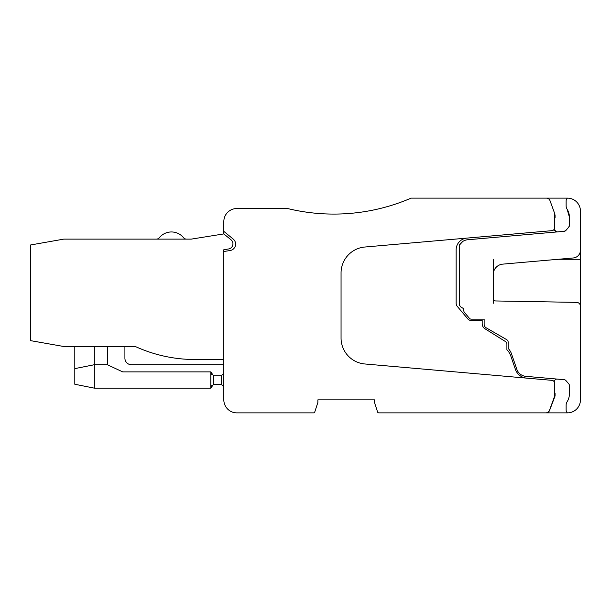 <?xml version="1.0" encoding="UTF-8"?>
<svg xmlns="http://www.w3.org/2000/svg" width="611" height="611" viewBox="0 0 611 611"><rect width="100%" height="100%" fill="white"/><g stroke="black" fill="none" stroke-linecap="round" stroke-linejoin="round"><path stroke-width="0.92" d="M526.59 378.125L552.031 380.348L526.59 378.125A13.014 13.014 0 0 1 515.417 369.395L510.75 355.839A15.619 15.619 0 0 0 506.901 349.752L506.901 343.894A2.604 2.604 0 0 0 505.671 341.686L484.935 328.733A5.858 5.858 0 0 1 482.186 323.761L482.186 320.5L471.287 320.5A4.552 4.552 0 0 1 467.805 318.881L457.227 306.317A4.552 4.552 0 0 1 456.15 303.384L456.15 249.777A11.716 11.716 0 0 1 466.842 238.107L364.828 247.027A26.029 26.029 0 0 0 341.06 272.964L341.06 338.036A26.029 26.029 0 0 0 364.828 363.973L552.031 380.348A2.604 2.604 0 0 1 554.406 382.944L554.406 395.905A5.209 5.209 0 0 1 554.093 397.685L549.495 410.309A3.903 3.903 0 0 1 545.829 412.876L378.812 412.876A1.298 1.298 0 0 1 377.575 411.974L374.482 402.466L374.482 399.861L317.865 399.861L317.865 402.466L314.772 411.974A1.298 1.298 0 0 1 313.535 412.876L236.847 412.876A13.014 13.014 0 0 1 223.832 399.861L223.832 251.488L230.064 250.541A6.507 6.507 0 0 0 233.211 239.069L223.832 231.393L223.832 233.914L191.289 239.122L63.765 239.122L30.55 244.98L30.55 340.64L63.765 346.498L135.321 346.498A143.173 143.173 0 0 0 194.97 359.512L223.832 359.512M554.406 393.354L555.071 393.354L555.071 395.959L549.61 410.355A3.903 3.903 0 0 1 545.959 412.876L567.436 412.876A3.903 3.903 0 0 1 566.13 409.966L566.13 405.185A6.507 6.507 0 0 1 567.153 401.687A14.32 14.32 0 0 0 569.383 394.003L569.383 385.541A2.604 2.604 0 0 0 568.749 383.838L565.923 380.577A2.604 2.604 0 0 0 564.182 379.691L525.788 376.33A10.41 10.41 0 0 1 516.845 369.35L511.575 354.036A15.619 15.619 0 0 0 508.215 348.453L508.215 342.404A3.254 3.254 0 0 0 506.588 339.586L486.089 327.756A3.903 3.903 0 0 1 484.133 324.372L484.133 319.163L471.318 319.163A2.604 2.604 0 0 1 469.324 318.239L464.444 312.42A2.604 2.604 0 0 1 463.833 310.747L463.833 308.165L462.924 308.12A2.604 2.604 0 0 1 462.764 308.104L461.068 307.196L462.764 308.104A2.604 2.604 0 0 1 461.068 307.196L462.764 308.104L461.068 307.196L462.764 308.104L461.068 307.196L459.38 305.187L459.38 245.141L462.764 241.46A10.41 10.41 0 0 1 467.614 239.764L564.182 231.309L565.923 230.423L568.749 227.162L569.383 225.459L569.383 216.997L567.153 209.313A6.507 6.507 0 0 1 566.13 205.815L566.13 201.034A3.903 3.903 0 0 1 567.436 198.124A13.014 13.014 0 0 1 580.45 211.139L580.45 250.182A7.806 7.806 0 0 1 573.324 257.964L502.754 264.135A10.41 10.41 0 0 0 493.245 274.515L493.245 298.367A2.604 2.604 0 0 0 495.804 300.963L576.616 302.376A3.903 3.903 0 0 1 580.45 306.279L580.45 246.279M466.842 238.107L552.031 230.653A2.604 2.604 0 0 0 554.406 228.056L554.406 213.674A5.209 5.209 0 0 0 554.093 211.887L550.015 200.691A3.903 3.903 0 0 0 546.349 198.124L411.119 198.124A195.23 195.23 0 0 1 287.605 208.534L236.847 208.534A13.014 13.014 0 0 0 223.832 221.549L223.832 231.393M545.959 198.124L567.436 198.124M460.915 243.025L462.764 241.46L459.38 245.141A10.41 10.41 0 0 1 462.756 241.46M580.45 305.217L580.45 399.861A13.014 13.014 0 0 1 567.436 412.876M567.077 209.199L567.153 209.313A14.32 14.32 0 0 1 569.383 216.997M554.536 230.217L557.209 231.92A2.604 2.604 0 0 1 554.536 230.217L554.154 229.171M557.209 379.08A2.604 2.604 0 0 0 554.536 380.783L554.154 381.829M569.383 225.459A2.604 2.604 0 0 1 568.749 227.162M565.923 230.423A2.604 2.604 0 0 1 564.182 231.309M554.406 217.646L555.071 217.646L555.071 215.041L554.383 213.239M493.245 259.293L493.245 303.331M223.832 233.914L231.027 239.802A5.209 5.209 0 0 1 228.552 248.975L223.832 249.731L223.832 251.488M223.832 364.721L131.418 364.721A6.507 6.507 0 0 1 124.911 358.214L124.911 346.498M135.321 346.498A143.173 143.173 0 0 0 194.97 359.512A143.173 143.173 0 0 1 135.321 346.498A143.173 143.173 0 0 0 194.97 359.512A143.173 143.173 0 0 1 135.321 346.498A143.173 143.173 0 0 0 194.97 359.512M232.692 245.431L232.814 244.98M191.289 239.122L186.554 239.122A3.903 3.903 0 0 1 183.529 237.687A15.619 15.619 0 0 0 159.356 237.687A3.903 3.903 0 0 1 156.332 239.122M223.832 386.847L221.228 384.243L214.721 384.243A3.903 3.903 0 0 0 213.415 384.464L213.415 375.559A3.903 3.903 0 0 0 214.721 375.78A3.903 3.903 0 0 1 213.415 375.559A3.903 3.903 0 0 0 214.721 375.78L221.228 375.78L221.228 384.243L223.832 386.847L221.228 384.243M223.832 373.184L221.228 375.78M459.38 245.141L461.794 242.185M94.323 346.498L94.323 388.145L210.81 388.145L210.81 371.878L213.415 375.559A3.903 3.903 0 0 0 214.721 375.78M74.802 346.498L74.802 384.243L94.323 388.145M107.337 346.498L107.337 364.721L122.689 371.878L210.81 371.878M211.154 373.474L212.002 374.68M211.154 386.549L212.002 385.342M210.81 388.145L213.415 384.464M107.337 364.721L94.323 364.721L74.802 368.624M558.103 259.293L580.45 259.293M580.45 303.331L579.106 303.331"/></g></svg>
